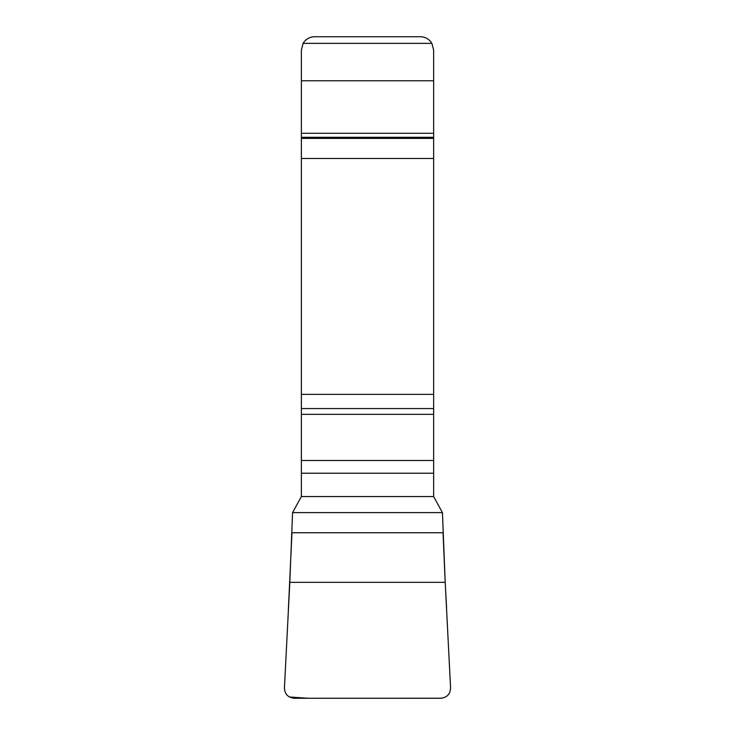 <?xml version="1.0" encoding="UTF-8"?>
<svg xmlns="http://www.w3.org/2000/svg" width="735" height="735" viewBox="0 0 735 735"><rect width="100%" height="100%" fill="white"/><g stroke="black" fill="none" stroke-linecap="round" stroke-linejoin="round"><path stroke-width="1.1" d="M441.744 698.213L294.083 698.25C287.762 697.432 284.555 693.858 284.454 687.537L289.81 582.331L292.567 512.607L301.378 496.548L433.632 496.548L433.632 49.98L431.868 43.365A13.23 13.23 0 0 0 420.411 36.75L314.598 36.75A13.23 13.23 0 0 0 303.142 43.365L431.868 43.365M433.632 496.548L442.442 512.607L445.199 582.331L450.555 687.537C450.454 693.868 447.238 697.442 440.926 698.25L308.112 698.25L289.369 696.991M301.378 496.548L301.378 49.98L303.142 43.365M292.567 512.607L442.442 512.607M288.368 609.462L291.97 532.737L443.04 532.737L445.199 582.331L289.81 582.331M445.465 587.219L446.595 608.359M301.378 473.23L433.632 473.23M301.378 460.505L433.632 460.505M301.378 414.347L433.632 414.347M301.378 408.559L433.632 408.559M301.378 394.364L433.632 394.364M301.378 158.484L433.632 158.484M301.378 138.4L433.632 138.4M301.378 137.307L433.632 137.307M301.378 133.283L433.632 133.283M301.378 80.776L433.632 80.776M291.97 532.737L443.04 532.737"/></g></svg>
